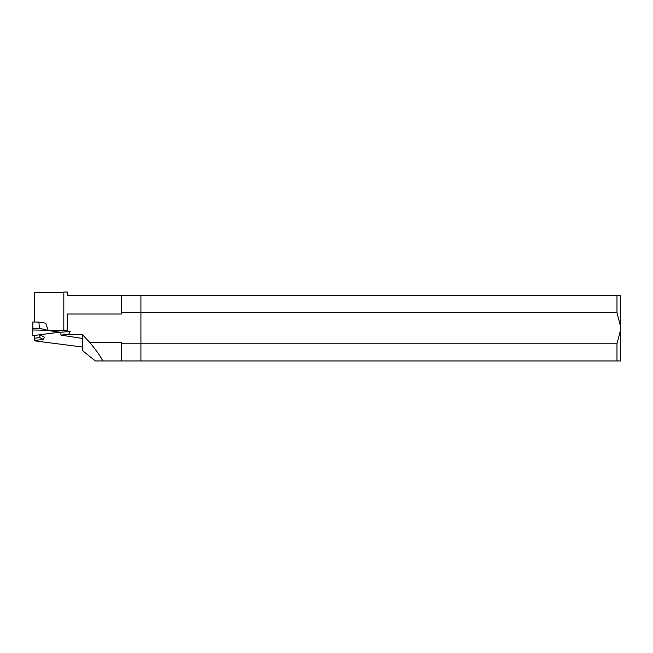 <?xml version="1.0" encoding="UTF-8"?>
<svg xmlns="http://www.w3.org/2000/svg" width="653" height="653" viewBox="0 0 653 653"><rect width="100%" height="100%" fill="white"/><g stroke="black" fill="none" stroke-linecap="round" stroke-linejoin="round"><path stroke-width="0.98" d="M82.351 334.565L82.629 350.694L95.362 360.962L102.75 360.962C101.011 356.971 96.644 350.767 89.657 342.352L82.351 334.565L68.663 334.336L70.271 331.365L67.275 331.316L67.275 330.614L48.134 330.369L45.734 323.17L38.837 322.092L32.87 321.994L32.732 329.985L47.424 330.279L59.007 332.263L34.495 335.446L32.65 335.16L32.732 329.985M47.424 330.279L39.49 328.279L38.837 322.092M32.764 328.279L39.49 328.279M34.503 335.446L34.503 340.833L82.694 347.078M70.271 331.365L60.933 332.263L60.884 335.087L80.907 338.221A3.853 0.931 0.9 0 1 82.221 338.548M58.721 332.45L60.247 332.263L48.134 330.369M39.906 334.785L44.469 337.25L43.204 339.421L34.503 340.491M34.503 338.246L39.825 337.593L43.204 339.421M39.874 334.793L39.825 337.593M63.806 330.557L63.806 292.038L67.275 292.038L67.275 295.417L140.917 295.417L140.917 312.607L140.917 295.417L616.979 295.417L616.979 312.607L620.35 325.651L620.35 295.417L616.979 295.417M67.275 330.614L67.275 314.02L121.638 314.02L121.638 312.607L616.979 312.607M34.503 322.019L34.503 292.332L63.806 292.332M102.75 360.962L140.917 360.962L140.917 343.772L121.638 343.772L121.638 342.352L89.657 342.352M68.663 334.336L60.884 335.087M140.917 343.772L140.917 312.607L140.917 360.962L616.979 360.962L616.979 343.772L140.917 343.772M121.638 360.962L121.638 343.772M121.638 312.607L121.638 295.417M616.979 360.962L620.35 360.962L620.35 330.72L616.979 343.772M620.35 330.72L620.35 325.651"/></g></svg>
